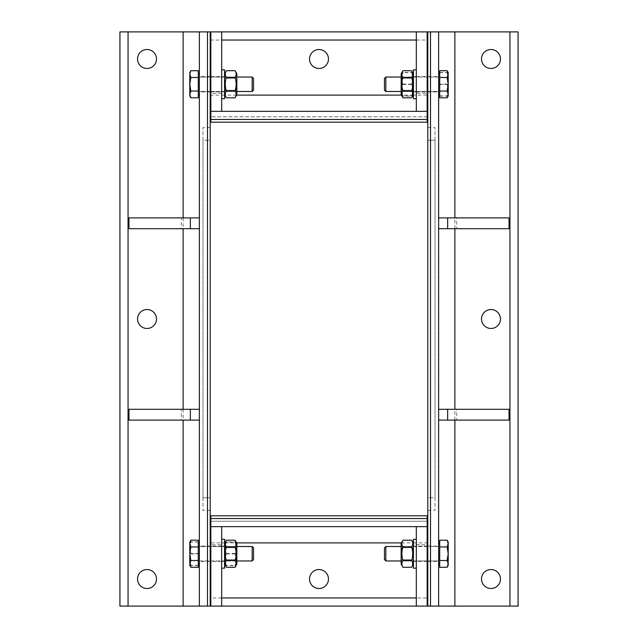 <?xml version="1.0" encoding="UTF-8"?>
<svg xmlns="http://www.w3.org/2000/svg" width="638" height="638" viewBox="0 0 638 638"><rect width="100%" height="100%" fill="white"/><g stroke="black" fill="none" stroke-linecap="round" stroke-linejoin="round"><path stroke-width="0.48" stroke-dasharray="3.19 2.39" d="M481.507 58.983A9.482 9.482 0 0 0 495.726 67.197A9.482 9.482 0 0 0 495.726 50.777A9.482 9.482 0 0 0 481.507 58.983M481.507 579.017A9.482 9.482 0 0 0 495.726 587.223A9.482 9.482 0 0 0 495.726 570.803A9.482 9.482 0 0 0 481.507 579.017M481.507 319A9.482 9.482 0 0 0 495.726 327.206A9.482 9.482 0 0 0 495.726 310.794A9.482 9.482 0 0 0 481.507 319M438.625 31.9L438.625 606.1M413.44 542.898L427.157 542.898L427.157 526.653L427.157 544.708L416.327 544.708L416.327 606.1L518.072 606.1L518.072 31.9L416.327 31.9L416.327 93.292L427.157 93.292L427.157 111.347L427.157 95.102L413.44 95.102M438.625 84.264L438.625 91.936L438.625 84.264M427.795 84.264L427.795 91.936L427.795 84.264M438.625 553.736L438.625 546.064L438.625 553.736M427.795 553.736L427.795 561.408L427.795 553.736M427.795 497.76L427.795 140.24L427.795 510.4L427.795 497.76L435.012 497.76L435.012 140.24L435.012 510.4L435.012 497.76L427.795 497.76M435.012 140.24L435.012 127.6L435.012 140.24L427.795 140.24L427.795 127.6L427.795 140.24L435.012 140.24M221.673 597.973L210.843 597.973L210.843 606.1L427.157 606.1L427.157 515.815L427.157 521.23L210.843 521.23L427.157 521.23L427.157 515.815L210.843 515.815L210.843 521.23L210.843 515.815L427.795 515.815L427.795 31.9L427.795 122.185L210.843 122.185L210.843 116.77L210.843 122.185L427.157 122.185L427.157 31.9L210.843 31.9L210.843 40.027L221.673 40.027M456.68 228.715L438.625 228.715L438.625 217.885L456.68 217.885L456.68 228.715L509.044 228.715L509.044 217.885L456.68 217.885M438.625 217.885L438.625 228.715M456.68 420.115L438.625 420.115L438.625 409.285L456.68 409.285L456.68 420.115L509.044 420.115L509.044 409.285L456.68 409.285M438.625 409.285L438.625 420.115M385.838 546.511L438.625 546.511L438.625 560.962L438.625 546.511L438.625 560.962L438.625 546.511L438.625 560.962L438.625 546.511L385.838 546.511L385.838 560.962L385.838 546.511L385.838 560.962L385.838 546.511L385.838 560.962L384.459 559.574L384.459 547.898M447.15 540.187L439.71 540.187L439.71 567.286L439.71 540.187L439.71 560.515L439.71 540.187L447.15 540.187L448.195 543.568L447.15 546.957L448.195 553.736L448.195 543.568L447.15 540.187L448.195 543.568L448.195 541.997L448.195 553.736L447.15 560.515L448.195 563.896L448.195 553.736L447.15 546.957L448.195 543.568L447.15 546.957L448.195 553.736L448.195 563.896L447.15 567.286L448.195 563.896L448.195 565.475L447.15 560.515L448.195 553.736L448.195 543.568L447.15 540.187L448.195 543.568L448.195 553.736L447.15 560.515L448.195 563.896L448.195 553.736L447.15 546.957L448.195 543.568L447.15 546.957L448.195 553.736L448.195 563.896L447.15 567.286L448.195 563.896L448.195 565.475L447.15 560.515L448.195 553.736L448.195 541.997M439.71 540.187L439.71 546.957L447.15 546.957M439.71 546.957L439.71 560.515L447.15 560.515L448.195 563.896L448.195 553.736L447.15 560.515L439.71 560.515L447.15 560.515L439.71 560.515L439.71 567.286L447.15 567.286L439.71 567.286L439.71 560.515L439.71 567.286M439.71 543.233L439.71 564.239L439.71 543.233L438.625 543.233L438.625 564.239L438.625 543.233L438.625 564.239L438.625 543.233L438.625 564.239L438.625 543.233L439.71 543.233L439.71 564.239L439.71 543.233M413.44 546.152L413.44 561.32L413.44 546.152L413.44 561.32L413.44 546.152L413.44 561.32L413.44 546.152L416.327 546.152L416.327 561.32L416.327 546.152L413.44 546.152L416.327 546.152L416.327 561.32L416.327 546.152M413.44 539.293L413.44 568.179L413.44 539.293L413.44 568.179L413.44 539.293L416.327 539.293L416.327 568.179L416.327 539.293L413.44 539.293L413.44 568.179L416.327 568.179L416.327 539.293L416.327 568.179L416.327 539.293L416.327 568.179L413.44 568.179M412.73 553.736L412.73 547.731L412.73 553.736M413.44 553.736L413.44 546.511L413.44 553.736M401.86 553.736L401.86 547.731L401.86 553.736M413.44 543.265L413.44 564.207L413.44 543.265M401.158 553.736L401.158 546.511L401.158 553.736M401.158 543.265L401.158 564.207M411.662 540.187C413.073 542.444 413.073 544.7 411.662 546.957C413.073 551.479 413.073 555.993 411.662 560.515C413.073 562.772 413.073 565.029 411.662 567.286C413.073 565.029 413.073 562.772 411.662 560.515C413.073 555.993 413.073 551.479 411.662 546.957C413.073 551.479 413.073 555.993 411.662 560.515C413.073 555.993 413.073 551.479 411.662 546.957C413.073 544.7 413.073 542.444 411.662 540.187C413.073 542.444 413.073 544.7 411.662 546.957L402.937 546.957C401.525 544.7 401.525 542.444 402.937 540.187C401.525 542.444 401.525 544.7 402.937 546.957C401.525 551.479 401.525 555.993 402.937 560.515C401.525 555.993 401.525 551.479 402.937 546.957C401.525 544.7 401.525 542.444 402.937 540.187C401.525 542.444 401.525 544.7 402.937 546.957C401.525 551.479 401.525 555.993 402.937 560.515C401.525 562.772 401.525 565.029 402.937 567.286C401.525 565.029 401.525 562.772 402.937 560.515C401.525 555.993 401.525 551.479 402.937 546.957C401.525 544.7 401.525 542.444 402.937 540.187L411.662 540.187C413.073 542.444 413.073 544.7 411.662 546.957L402.937 546.957L411.662 546.957C413.073 551.479 413.073 555.993 411.662 560.515C413.073 562.772 413.073 565.029 411.662 567.286C413.073 565.029 413.073 562.772 411.662 560.515L402.937 560.515C401.525 562.772 401.525 565.029 402.937 567.286C401.525 565.029 401.525 562.772 402.937 560.515C401.525 555.993 401.525 551.479 402.937 546.957L411.662 546.957C413.073 544.7 413.073 542.444 411.662 540.187L402.937 540.187M411.662 567.286C413.073 565.029 413.073 562.772 411.662 560.515L402.937 560.515C401.525 562.772 401.525 565.029 402.937 567.286L411.662 567.286L402.937 567.286M438.625 546.511L401.158 546.511L401.86 547.731L401.158 546.511L401.86 547.731L412.73 547.731L413.44 546.511L412.73 547.731L401.86 547.731L412.73 547.731L413.44 546.511M448.195 565.475L448.195 563.896L447.15 567.286M439.71 560.515L447.15 560.515M411.662 546.957L402.937 546.957M411.662 560.515L402.937 560.515M385.838 77.956L385.838 91.489L385.838 77.956M384.459 79.168L384.459 90.102L384.459 79.168M438.625 77.956L438.625 91.489L438.625 77.956M448.195 72.525L447.15 72.628L448.195 78.538L448.195 72.525L448.195 78.251L447.15 72.429L448.195 72.525L447.15 77.485L448.195 84.264L448.195 74.104L447.15 70.714L448.195 74.104L448.195 72.525L447.15 70.714L448.195 74.104L448.195 84.264L447.15 91.043L448.195 94.432L448.195 84.264L447.15 77.485L448.195 74.104L447.15 77.485L448.195 84.264L448.195 94.432L447.15 97.813L448.195 94.432L448.195 96.003L448.195 78.538L447.15 84.455L448.195 90.277L447.15 96.099L448.195 96.003L447.15 95.907L448.195 89.99L447.15 84.072L448.195 78.251L448.195 84.264L448.195 72.525M448.195 89.99L448.195 96.003L447.15 91.043L448.195 84.264L447.15 91.043L448.195 94.432L448.195 84.264M439.71 84.072L439.71 96.099L439.71 84.072L447.15 84.072M439.71 95.907L447.15 95.907M439.71 72.429L447.15 72.429M439.71 72.628L447.15 72.628M439.71 75.101L439.71 94.767L439.71 75.101M439.71 84.455L447.15 84.455M439.71 96.099L447.15 96.099M438.625 75.101L438.625 94.767L438.625 75.101M413.44 77.645L413.44 91.848L413.44 77.645M416.327 77.645L416.327 91.848L416.327 77.645M413.44 71.655L413.44 98.707L413.44 71.655M416.327 71.655L416.327 98.707L416.327 71.655M412.73 81.337L412.73 90.269L412.73 81.337M413.44 80.739L413.44 91.489L413.44 80.739M401.86 87.191L401.86 78.267L401.86 87.191M413.44 75.124L413.44 94.735L413.44 75.124M401.158 87.789L401.158 77.038L401.158 87.789M401.158 75.124L401.158 94.735L401.158 75.124M411.662 72.628C413.073 76.568 413.073 80.516 411.662 84.455C413.073 88.339 413.073 92.215 411.662 96.099C413.073 96.035 413.073 95.971 411.662 95.907C413.073 91.96 413.073 88.012 411.662 84.072C413.073 80.189 413.073 76.313 411.662 72.429C413.073 72.493 413.073 72.565 411.662 72.628L402.937 72.628C401.525 72.565 401.525 72.493 402.937 72.429C401.525 76.313 401.525 80.189 402.937 84.072C401.525 88.012 401.525 91.96 402.937 95.907C401.525 95.971 401.525 96.035 402.937 96.099C401.525 92.215 401.525 88.339 402.937 84.455C401.525 80.516 401.525 76.568 402.937 72.628C401.525 72.565 401.525 72.493 402.937 72.429L411.662 72.429C413.073 72.493 413.073 72.565 411.662 72.628M411.662 96.099C413.073 96.035 413.073 95.971 411.662 95.907L402.937 95.907C401.525 95.971 401.525 96.035 402.937 96.099L411.662 96.099M411.662 84.072L402.937 84.072M411.662 84.455L402.937 84.455M384.459 78.426L384.459 90.102L384.459 78.426L385.838 77.038L385.838 91.489L385.838 77.038L385.838 91.489L384.459 90.102L384.459 78.426L385.838 77.038L438.625 77.038L438.625 91.489L438.625 77.038L438.625 91.489L438.625 77.038L401.158 77.038L401.158 91.489L401.158 77.038L401.158 91.489L401.158 77.038L401.86 78.267L401.86 90.269L401.86 78.267L401.86 90.269L401.86 78.267L401.158 77.038L401.86 78.267L412.73 78.267L412.73 90.269L412.73 78.267L412.73 90.269L412.73 78.267L413.44 77.038L413.44 91.489L413.44 77.038L413.44 91.489L413.44 77.038L412.73 78.267L401.86 78.267L412.73 78.267L413.44 77.038M447.15 77.485L439.71 77.485L439.71 91.043L439.71 77.485L447.15 77.485L439.71 77.485L439.71 70.714L447.15 70.714M439.71 77.485L439.71 91.043L447.15 91.043L439.71 91.043L439.71 97.813L439.71 91.043L439.71 97.813L447.15 97.813L448.195 94.432L448.195 96.003L447.15 97.813M439.71 73.761L439.71 94.767L439.71 73.761L438.625 73.761L438.625 94.767L438.625 73.761L438.625 94.767L438.625 73.761L439.71 73.761L439.71 94.767L439.71 73.761M413.44 76.68L413.44 91.848L413.44 76.68L413.44 91.848L413.44 76.68L416.327 76.68L416.327 91.848L416.327 76.68L413.44 76.68L416.327 76.68L416.327 91.848L416.327 76.68M413.44 69.821L413.44 98.707L413.44 69.821L416.327 69.821L416.327 98.707L416.327 69.821L416.327 98.707L416.327 69.821L413.44 69.821L413.44 98.707L416.327 98.707L413.44 98.707M412.706 72.525L413.44 73.793L413.44 94.735L413.44 73.793L413.44 94.735L413.44 73.793L411.662 70.714C413.073 72.971 413.073 75.228 411.662 77.485C413.073 82.007 413.073 86.521 411.662 91.043C413.073 86.521 413.073 82.007 411.662 77.485C413.073 75.228 413.073 72.971 411.662 70.714L402.937 70.714C401.525 72.971 401.525 75.228 402.937 77.485C401.525 75.228 401.525 72.971 402.937 70.714L401.158 73.793L401.158 94.735L401.158 73.793L401.158 94.735L401.884 96.003M411.662 70.714C413.073 72.971 413.073 75.228 411.662 77.485C413.073 82.007 413.073 86.521 411.662 91.043C413.073 93.3 413.073 95.556 411.662 97.813C413.073 95.556 413.073 93.3 411.662 91.043C413.073 93.3 413.073 95.556 411.662 97.813L402.937 97.813C401.525 95.556 401.525 93.3 402.937 91.043C401.525 86.521 401.525 82.007 402.937 77.485C401.525 82.007 401.525 86.521 402.937 91.043C401.525 93.3 401.525 95.556 402.937 97.813C401.525 95.556 401.525 93.3 402.937 91.043C401.525 86.521 401.525 82.007 402.937 77.485C401.525 75.228 401.525 72.971 402.937 70.714M411.662 77.485L402.937 77.485M411.662 91.043L402.937 91.043M439.71 91.043L447.15 91.043M156.493 579.017A9.482 9.482 0 0 0 142.274 570.803A9.482 9.482 0 0 0 142.274 587.223A9.482 9.482 0 0 0 156.493 579.017M156.493 58.983A9.482 9.482 0 0 0 142.274 50.777A9.482 9.482 0 0 0 142.274 67.197A9.482 9.482 0 0 0 156.493 58.983M156.493 319A9.482 9.482 0 0 0 142.274 310.794A9.482 9.482 0 0 0 142.274 327.206A9.482 9.482 0 0 0 156.493 319M199.375 606.1L199.375 31.9M224.56 95.102L210.843 95.102L210.843 111.347L210.843 93.292L221.673 93.292L221.673 31.9L119.928 31.9L119.928 606.1L221.673 606.1L221.673 544.708L210.843 544.708L210.843 526.653L210.843 542.898L224.56 542.898M199.375 553.736L199.375 561.408L199.375 553.736M210.205 553.736L210.205 546.064L210.205 553.736M199.375 84.264L199.375 91.936L199.375 84.264M210.205 84.264L210.205 91.936L210.205 84.264M210.205 140.24L210.205 497.76L210.205 127.6L210.205 140.24L202.988 140.24L202.988 497.76L202.988 127.6L202.988 140.24L210.205 140.24M202.988 497.76L202.988 510.4L202.988 497.76L210.205 497.76L210.205 510.4L210.205 497.76L202.988 497.76M221.673 31.9L210.843 31.9L210.843 122.185L210.205 122.185L210.205 606.1L210.205 515.815L210.843 515.815L210.843 606.1L221.673 606.1M181.32 409.285L199.375 409.285L199.375 420.115L181.32 420.115L181.32 409.285L128.956 409.285L128.956 420.115L181.32 420.115M199.375 420.115L199.375 409.285M181.32 217.885L199.375 217.885L199.375 228.715L181.32 228.715L181.32 217.885L128.956 217.885L128.956 228.715L181.32 228.715M199.375 228.715L199.375 217.885M252.162 91.489L252.162 77.038L252.162 91.489L252.162 77.038L252.162 91.489L252.162 77.038L253.541 78.426L253.541 90.102L252.162 91.489L199.375 91.489L199.375 77.038L199.375 91.489L199.375 77.038L199.375 91.489L252.162 91.489L253.541 90.102L253.541 78.426L253.541 90.102M189.805 94.432L190.85 91.043L189.805 84.264L189.805 94.432L190.85 97.813L189.805 94.432L189.805 84.264L190.85 77.485L189.805 74.104L189.805 84.264L190.85 91.043L189.805 94.432L190.85 91.043L189.805 84.264L189.805 74.104L190.85 70.714L189.805 74.104L189.805 72.525L190.85 77.485L189.805 84.264L189.805 94.432L190.85 97.813L189.805 94.432L189.805 84.264L190.85 77.485L189.805 74.104L189.805 84.264L190.85 91.043L189.805 94.432L190.85 91.043L189.805 84.264L189.805 74.104L190.85 70.714L189.805 74.104L189.805 72.525L190.85 77.485L189.805 84.264L189.805 96.003L190.85 97.813L189.805 94.432M198.29 97.813L198.29 91.043L190.85 91.043L198.29 91.043L198.29 97.813L190.85 97.813L198.29 97.813L198.29 77.485L198.29 91.043L190.85 91.043L198.29 91.043L198.29 97.813L198.29 77.485L190.85 77.485L189.805 74.104L189.805 84.264L190.85 77.485L198.29 77.485L198.29 70.714L198.29 91.043L190.85 91.043M198.29 94.767L198.29 73.761L198.29 94.767L199.375 94.767L199.375 73.761L199.375 94.767L199.375 73.761L199.375 94.767L199.375 73.761L199.375 94.767L198.29 94.767L198.29 73.761L198.29 94.767M198.29 70.714L190.85 70.714L198.29 70.714L198.29 77.485L190.85 77.485L198.29 77.485L198.29 70.714L198.29 77.485L190.85 77.485M224.56 91.848L224.56 76.68L224.56 91.848L224.56 76.68L224.56 91.848L224.56 76.68L224.56 91.848L221.673 91.848L221.673 76.68L221.673 91.848L224.56 91.848L221.673 91.848L221.673 76.68L221.673 91.848M224.56 98.707L224.56 69.821L224.56 98.707L224.56 69.821L224.56 98.707L221.673 98.707L221.673 69.821L221.673 98.707L224.56 98.707L224.56 69.821L221.673 69.821L221.673 98.707L221.673 69.821L221.673 98.707L221.673 69.821L224.56 69.821M225.27 84.264L225.27 90.269L225.27 84.264M224.56 84.264L224.56 91.489L224.56 84.264M236.14 84.264L236.14 90.269L236.14 84.264M224.56 94.735L224.56 73.793L224.56 94.735M236.842 84.264L236.842 91.489L236.842 84.264M236.842 94.735L236.842 73.793L236.842 94.735L235.063 97.813C236.475 95.556 236.475 93.3 235.063 91.043C236.475 93.3 236.475 95.556 235.063 97.813C236.475 95.556 236.475 93.3 235.063 91.043C236.475 86.521 236.475 82.007 235.063 77.485C236.475 82.007 236.475 86.521 235.063 91.043C236.475 93.3 236.475 95.556 235.063 97.813L226.338 97.813C224.927 95.556 224.927 93.3 226.338 91.043C224.927 86.521 224.927 82.007 226.338 77.485C224.927 82.007 224.927 86.521 226.338 91.043C224.927 93.3 224.927 95.556 226.338 97.813C224.927 95.556 224.927 93.3 226.338 91.043L235.063 91.043C236.475 86.521 236.475 82.007 235.063 77.485C236.475 75.228 236.475 72.971 235.063 70.714C236.475 72.971 236.475 75.228 235.063 77.485C236.475 82.007 236.475 86.521 235.063 91.043C236.475 93.3 236.475 95.556 235.063 97.813L236.842 94.735L236.842 73.793L236.842 94.735L236.842 73.793L235.063 70.714C236.475 72.971 236.475 75.228 235.063 77.485C236.475 75.228 236.475 72.971 235.063 70.714C236.475 72.971 236.475 75.228 235.063 77.485C236.475 82.007 236.475 86.521 235.063 91.043L226.338 91.043C224.927 86.521 224.927 82.007 226.338 77.485C224.927 75.228 224.927 72.971 226.338 70.714C224.927 72.971 224.927 75.228 226.338 77.485L235.063 77.485L226.338 77.485C224.927 82.007 224.927 86.521 226.338 91.043C224.927 93.3 224.927 95.556 226.338 97.813L235.063 97.813M226.338 70.714L235.063 70.714L226.338 70.714C224.927 72.971 224.927 75.228 226.338 77.485C224.927 75.228 224.927 72.971 226.338 70.714C224.927 72.971 224.927 75.228 226.338 77.485L235.063 77.485M226.338 97.813C224.927 95.556 224.927 93.3 226.338 91.043L235.063 91.043L226.338 91.043C224.927 86.521 224.927 82.007 226.338 77.485M199.375 91.489L199.375 77.038L199.375 91.489L236.842 91.489L236.14 90.269L236.842 91.489L236.14 90.269L225.27 90.269L224.56 91.489L225.27 90.269L236.14 90.269L225.27 90.269L224.56 91.489M189.805 74.104L190.85 70.714L189.805 72.525L189.805 74.104M198.29 91.043L198.29 77.485M226.338 91.043L235.063 91.043M252.162 560.044L252.162 546.511L252.162 560.044M253.541 558.832L253.541 547.898L253.541 558.832M199.375 560.044L199.375 546.511L199.375 560.044M189.805 565.475L190.85 565.372L189.805 559.462L189.805 565.475L189.805 559.749L190.85 565.571L189.805 565.475L190.85 560.515L189.805 553.736L189.805 563.896L190.85 567.286L189.805 563.896L189.805 565.475L190.85 567.286L189.805 563.896L189.805 553.736L190.85 546.957L189.805 543.568L189.805 553.736L190.85 560.515L189.805 563.896L190.85 560.515L189.805 553.736L189.805 543.568L190.85 540.187L189.805 543.568L189.805 541.997L189.805 559.462L190.85 553.545L189.805 547.723L190.85 541.901L189.805 541.997L190.85 542.093L189.805 548.01L190.85 553.928L189.805 559.749L189.805 553.736L189.805 565.475M189.805 548.01L189.805 541.997L190.85 546.957L189.805 553.736L190.85 546.957L189.805 543.568L189.805 553.736M198.29 553.928L198.29 541.901L198.29 553.928L190.85 553.928M198.29 542.093L190.85 542.093M198.29 565.571L190.85 565.571M198.29 565.372L190.85 565.372M198.29 562.899L198.29 543.233L198.29 562.899M198.29 553.545L190.85 553.545M198.29 541.901L190.85 541.901M199.375 562.899L199.375 543.233L199.375 562.899M224.56 560.355L224.56 546.152L224.56 560.355M221.673 560.355L221.673 546.152L221.673 560.355M224.56 566.345L224.56 539.293L224.56 566.345M221.673 566.345L221.673 539.293L221.673 566.345M225.27 556.663L225.27 547.731L225.27 556.663M224.56 557.261L224.56 546.511L224.56 557.261M236.14 550.809L236.14 559.733L236.14 550.809M224.56 562.875L224.56 543.265L224.56 562.875M236.842 550.211L236.842 560.962L236.842 550.211M236.842 562.875L236.842 543.265L236.842 562.875M226.338 565.372C224.927 561.432 224.927 557.484 226.338 553.545C224.927 549.661 224.927 545.785 226.338 541.901C224.927 541.965 224.927 542.029 226.338 542.093C224.927 546.04 224.927 549.988 226.338 553.928C224.927 557.811 224.927 561.687 226.338 565.571C224.927 565.507 224.927 565.435 226.338 565.372L235.063 565.372C236.475 565.435 236.475 565.507 235.063 565.571C236.475 561.687 236.475 557.811 235.063 553.928C236.475 549.988 236.475 546.04 235.063 542.093C236.475 542.029 236.475 541.965 235.063 541.901C236.475 545.785 236.475 549.661 235.063 553.545C236.475 557.484 236.475 561.432 235.063 565.372C236.475 565.435 236.475 565.507 235.063 565.571L226.338 565.571C224.927 565.507 224.927 565.435 226.338 565.372M226.338 541.901C224.927 541.965 224.927 542.029 226.338 542.093L235.063 542.093C236.475 542.029 236.475 541.965 235.063 541.901L226.338 541.901M226.338 553.928L235.063 553.928M226.338 553.545L235.063 553.545M253.541 559.574L253.541 547.898L253.541 559.574L252.162 560.962L252.162 546.511L252.162 560.962L252.162 546.511L253.541 547.898L253.541 559.574L252.162 560.962L199.375 560.962L199.375 546.511L199.375 560.962L199.375 546.511L199.375 560.962L236.842 560.962L236.842 546.511L236.842 560.962L236.842 546.511L236.842 560.962L236.14 559.733L236.14 547.731L236.14 559.733L236.14 547.731L236.14 559.733L236.842 560.962L236.14 559.733L225.27 559.733L225.27 547.731L225.27 559.733L225.27 547.731L225.27 559.733L224.56 560.962L224.56 546.511L224.56 560.962L224.56 546.511L224.56 560.962L225.27 559.733L236.14 559.733L225.27 559.733L224.56 560.962M190.85 560.515L198.29 560.515L198.29 546.957L198.29 560.515L190.85 560.515L198.29 560.515L198.29 567.286L190.85 567.286M198.29 560.515L198.29 546.957L190.85 546.957L198.29 546.957L198.29 540.187L198.29 546.957L198.29 540.187L190.85 540.187L189.805 543.568L189.805 541.997M198.29 564.239L198.29 543.233L198.29 564.239L199.375 564.239L199.375 543.233L199.375 564.239L199.375 543.233L199.375 564.239L198.29 564.239L198.29 543.233L198.29 564.239M224.56 561.32L224.56 546.152L224.56 561.32L224.56 546.152L224.56 561.32L221.673 561.32L221.673 546.152L221.673 561.32L224.56 561.32L221.673 561.32L221.673 546.152L221.673 561.32M224.56 568.179L224.56 539.293L224.56 568.179L221.673 568.179L221.673 539.293L221.673 568.179L221.673 539.293L221.673 568.179L224.56 568.179L224.56 539.293L221.673 539.293L224.56 539.293M224.56 564.207L224.56 543.265L224.56 564.207L224.56 543.265L224.56 564.207L225.294 565.475M236.116 541.997L236.842 543.265L236.842 564.207L236.842 543.265L236.842 564.207L235.063 567.286C236.475 565.029 236.475 562.772 235.063 560.515C236.475 562.772 236.475 565.029 235.063 567.286L226.338 567.286C224.927 565.029 224.927 562.772 226.338 560.515C224.927 555.993 224.927 551.479 226.338 546.957C224.927 551.479 224.927 555.993 226.338 560.515C224.927 562.772 224.927 565.029 226.338 567.286C224.927 565.029 224.927 562.772 226.338 560.515L235.063 560.515C236.475 555.993 236.475 551.479 235.063 546.957C236.475 551.479 236.475 555.993 235.063 560.515C236.475 562.772 236.475 565.029 235.063 567.286M226.338 540.187C224.927 542.444 224.927 544.7 226.338 546.957C224.927 544.7 224.927 542.444 226.338 540.187L235.063 540.187C236.475 542.444 236.475 544.7 235.063 546.957C236.475 544.7 236.475 542.444 235.063 540.187C236.475 542.444 236.475 544.7 235.063 546.957C236.475 551.479 236.475 555.993 235.063 560.515L226.338 560.515C224.927 555.993 224.927 551.479 226.338 546.957L235.063 546.957L226.338 546.957C224.927 544.7 224.927 542.444 226.338 540.187L225.294 541.997M198.29 546.957L190.85 546.957M226.338 560.515L235.063 560.515M226.338 546.957L235.063 546.957M319 569.535A9.482 9.482 0 0 0 310.794 583.754A9.482 9.482 0 0 0 327.206 583.754A9.482 9.482 0 0 0 319 569.535M416.327 544.708L416.327 526.653L427.157 526.653L427.157 518.527M427.157 542.898L427.157 597.973L416.327 597.973M416.327 606.1L427.157 606.1L427.157 597.973M416.327 526.653L210.843 526.653L221.673 526.653L221.673 544.708M210.843 597.973L210.843 542.898M210.843 518.527L210.843 526.653L221.673 526.653M210.843 544.708L210.843 606.1L210.843 515.815L427.157 515.815L427.157 606.1L427.157 544.708M416.327 553.736L416.327 561.408L416.327 553.736M427.157 553.736L427.157 546.064L427.157 553.736M210.843 553.736L210.843 561.408L210.843 553.736M221.673 553.736L221.673 546.064L221.673 553.736M319 68.465A9.482 9.482 0 0 0 327.206 54.246A9.482 9.482 0 0 0 310.794 54.246A9.482 9.482 0 0 0 319 68.465M427.157 116.77L210.843 116.77L427.157 116.77M221.673 93.292L221.673 111.347L210.843 111.347L210.843 119.473M210.843 95.102L210.843 40.027M221.673 111.347L427.157 111.347L416.327 111.347L416.327 93.292M416.327 40.027L427.157 40.027L427.157 95.102M427.157 40.027L427.157 31.9L416.327 31.9M427.157 119.473L427.157 111.347L416.327 111.347M427.157 93.292L427.157 31.9L427.157 122.185L210.843 122.185L210.843 31.9L210.843 93.292M221.673 84.264L221.673 91.936L221.673 84.264M210.843 84.264L210.843 91.936L210.843 84.264M427.157 84.264L427.157 91.936L427.157 84.264M416.327 84.264L416.327 91.936L416.327 84.264M454.878 420.115L454.878 409.285M454.878 228.715L454.878 217.885M183.122 217.885L183.122 228.715M183.122 409.285L183.122 420.115M224.775 542.898L236.634 542.898M401.366 542.898L413.225 542.898M413.225 95.102L401.366 95.102M236.634 95.102L224.775 95.102M427.795 91.936L438.625 91.936M427.795 76.592L438.625 76.592M427.795 561.408L438.625 561.408M427.795 546.064L438.625 546.064M427.795 510.4L435.012 510.4M427.795 127.6L435.012 127.6M385.838 560.962L438.625 560.962L385.838 560.962L384.459 559.574M416.327 561.32L413.44 561.32M413.44 560.962L412.73 559.733L401.86 559.733L412.73 559.733L413.44 560.962L412.73 559.733L401.86 559.733L401.158 560.962L401.86 559.733L401.158 560.962L438.625 560.962M438.625 77.038L385.838 77.038M385.838 91.489L438.625 91.489L385.838 91.489L384.459 90.102M439.71 94.767L438.625 94.767L439.71 94.767M416.327 91.848L413.44 91.848M413.44 91.489L412.73 90.269L401.86 90.269L412.73 90.269L413.44 91.489L412.73 90.269L401.86 90.269L401.158 91.489L401.86 90.269L401.158 91.489L438.625 91.489M411.662 97.813L412.706 96.003M401.158 73.793L401.884 72.525M401.158 94.735L402.937 97.813M210.205 546.064L199.375 546.064M210.205 561.408L199.375 561.408M210.205 76.592L199.375 76.592M210.205 91.936L199.375 91.936M210.205 127.6L202.988 127.6M210.205 510.4L202.988 510.4M252.162 77.038L199.375 77.038L252.162 77.038L253.541 78.426M198.29 73.761L199.375 73.761L198.29 73.761M221.673 76.68L224.56 76.68M224.56 77.038L225.27 78.267L236.14 78.267L225.27 78.267L224.56 77.038L225.27 78.267L236.14 78.267L236.842 77.038L236.14 78.267L236.842 77.038L199.375 77.038M189.805 96.003L190.85 97.813M189.805 72.525L190.85 70.714M236.842 73.793L235.063 70.714M199.375 560.962L252.162 560.962M252.162 546.511L199.375 546.511L252.162 546.511L253.541 547.898M198.29 543.233L199.375 543.233L198.29 543.233M221.673 546.152L224.56 546.152M224.56 546.511L225.27 547.731L236.14 547.731L225.27 547.731L224.56 546.511L225.27 547.731L236.14 547.731L236.842 546.511L236.14 547.731L236.842 546.511L199.375 546.511M236.842 564.207L236.116 565.475M236.842 543.265L235.063 540.187M427.157 546.064L416.327 546.064M427.157 561.408L416.327 561.408M221.673 546.064L210.843 546.064M221.673 561.408L210.843 561.408M427.157 560.962L427.795 560.962M427.157 546.511L427.795 546.511M210.205 560.962L210.843 560.962M210.205 546.511L210.843 546.511M210.843 91.936L221.673 91.936M210.843 76.592L221.673 76.592M416.327 91.936L427.157 91.936M416.327 76.592L427.157 76.592M210.843 77.038L210.205 77.038M210.843 91.489L210.205 91.489M427.795 77.038L427.157 77.038M427.795 91.489L427.157 91.489"/><path stroke-width="0.96" d="M481.507 58.983A9.482 9.482 0 0 1 495.726 50.777A9.482 9.482 0 0 1 495.726 67.197A9.482 9.482 0 0 1 481.507 58.983M481.507 579.017A9.482 9.482 0 0 1 495.726 570.803A9.482 9.482 0 0 1 495.726 587.223A9.482 9.482 0 0 1 481.507 579.017M481.507 319A9.482 9.482 0 0 1 495.726 310.794A9.482 9.482 0 0 1 495.726 327.206A9.482 9.482 0 0 1 481.507 319M454.878 217.885L454.878 31.9L430.498 31.9L430.498 606.1L454.878 606.1L454.878 420.115M454.878 31.9L509.945 31.9L509.945 606.1L454.878 606.1M509.945 606.1L518.072 606.1L518.072 31.9L509.945 31.9M430.498 606.1L427.795 606.1L427.795 31.9L430.498 31.9M438.625 606.1L438.625 31.9M438.625 217.885L509.044 217.885L509.044 228.715L438.625 228.715M447.653 217.885L447.653 228.715M438.625 409.285L509.044 409.285L509.044 420.115L438.625 420.115M447.653 409.285L447.653 420.115M384.459 547.898L385.838 546.511L384.459 547.898L385.838 546.511L385.838 560.962L384.459 559.574L384.459 547.898M413.44 543.265L411.662 540.187L402.937 540.187C401.525 542.444 401.525 544.7 402.937 546.957C401.525 551.479 401.525 555.993 402.937 560.515C401.525 562.772 401.525 565.029 402.937 567.286L411.662 567.286C413.073 565.029 413.073 562.772 411.662 560.515C413.073 555.993 413.073 551.479 411.662 546.957C413.073 544.7 413.073 542.444 411.662 540.187L413.44 543.265L411.662 540.187M402.937 567.286L401.158 564.207L402.937 567.286L401.158 564.207L401.158 543.265L402.937 540.187M401.158 546.511L385.838 546.511M447.15 540.187L448.195 541.997L447.15 540.187L448.195 541.997L448.195 543.568L447.15 540.187L439.71 540.187L439.71 546.957L447.15 546.957L448.195 543.568L448.195 553.736L447.15 546.957M447.15 567.286L448.195 565.475L447.15 567.286L448.195 563.896L448.195 565.475L447.15 567.286L439.71 567.286L439.71 546.957M447.15 560.515L448.195 553.736L448.195 563.896L447.15 560.515L439.71 560.515M439.71 543.233L438.625 543.233M416.327 539.293L413.44 539.293L413.44 568.179L416.327 568.179M411.662 546.957L402.937 546.957M411.662 560.515L402.937 560.515M447.15 77.485L439.71 77.485L439.71 97.813L447.15 97.813L448.195 94.432L447.15 91.043L448.195 84.264L447.15 77.485L448.195 74.104L447.15 70.714L448.195 72.525L448.195 89.99M385.838 91.489L385.838 77.038L384.459 78.426L384.459 90.102L385.838 91.489L401.158 91.489M401.158 77.038L385.838 77.038M448.195 84.264L448.195 96.003L447.15 97.813M439.71 91.043L447.15 91.043M439.71 77.485L439.71 70.714L447.15 70.714M439.71 73.761L438.625 73.761M416.327 69.821L413.44 69.821L413.44 98.707L416.327 98.707M402.937 97.813L401.158 94.735L401.158 73.793L402.937 70.714C401.525 72.971 401.525 75.228 402.937 77.485C401.525 82.007 401.525 86.521 402.937 91.043C401.525 93.3 401.525 95.556 402.937 97.813L411.662 97.813C413.073 95.556 413.073 93.3 411.662 91.043C413.073 86.521 413.073 82.007 411.662 77.485C413.073 75.228 413.073 72.971 411.662 70.714L402.937 70.714M413.44 73.793L411.662 70.714M411.662 77.485L402.937 77.485M411.662 91.043L402.937 91.043M156.493 579.017A9.482 9.482 0 0 1 142.274 587.223A9.482 9.482 0 0 1 142.274 570.803A9.482 9.482 0 0 1 156.493 579.017M156.493 58.983A9.482 9.482 0 0 1 142.274 67.197A9.482 9.482 0 0 1 142.274 50.777A9.482 9.482 0 0 1 156.493 58.983M156.493 319A9.482 9.482 0 0 1 142.274 327.206A9.482 9.482 0 0 1 142.274 310.794A9.482 9.482 0 0 1 156.493 319M183.122 420.115L183.122 606.1L207.502 606.1L207.502 31.9L183.122 31.9L183.122 217.885M183.122 606.1L128.055 606.1L128.055 31.9L183.122 31.9M128.055 31.9L119.928 31.9L119.928 606.1L128.055 606.1M207.502 31.9L210.205 31.9L210.205 606.1L207.502 606.1M199.375 31.9L199.375 606.1M199.375 420.115L128.956 420.115L128.956 409.285L199.375 409.285M190.347 420.115L190.347 409.285M199.375 228.715L128.956 228.715L128.956 217.885L199.375 217.885M190.347 228.715L190.347 217.885M224.56 94.735L226.338 97.813L235.063 97.813C236.475 95.556 236.475 93.3 235.063 91.043C236.475 86.521 236.475 82.007 235.063 77.485C236.475 75.228 236.475 72.971 235.063 70.714L226.338 70.714C224.927 72.971 224.927 75.228 226.338 77.485C224.927 82.007 224.927 86.521 226.338 91.043C224.927 93.3 224.927 95.556 226.338 97.813L224.56 94.735L226.338 97.813M252.162 77.038L252.162 91.489L253.541 90.102L253.541 78.426L252.162 77.038L236.842 77.038M236.842 91.489L252.162 91.489M190.85 97.813L189.805 96.003L189.805 94.432L190.85 97.813L198.29 97.813L198.29 91.043L190.85 91.043L189.805 94.432L189.805 84.264L190.85 91.043M190.85 70.714L189.805 74.104L189.805 72.525L190.85 70.714L198.29 70.714L198.29 91.043M190.85 77.485L189.805 84.264L189.805 74.104L190.85 77.485L198.29 77.485M198.29 94.767L199.375 94.767M221.673 98.707L224.56 98.707L224.56 69.821L221.673 69.821M235.063 70.714L236.842 73.793L236.842 94.735L235.063 97.813M226.338 91.043L235.063 91.043M226.338 77.485L235.063 77.485M190.85 560.515L198.29 560.515L198.29 540.187L190.85 540.187L189.805 543.568L190.85 546.957L189.805 553.736L190.85 560.515L189.805 563.896L190.85 567.286L189.805 565.475L189.805 548.01M224.56 564.207L226.338 567.286L235.063 567.286C236.475 565.029 236.475 562.772 235.063 560.515C236.475 555.993 236.475 551.479 235.063 546.957C236.475 544.7 236.475 542.444 235.063 540.187L226.338 540.187C224.927 542.444 224.927 544.7 226.338 546.957C224.927 551.479 224.927 555.993 226.338 560.515C224.927 562.772 224.927 565.029 226.338 567.286L224.56 564.207M252.162 546.511L252.162 560.962L253.541 559.574L253.541 547.898L252.162 546.511L236.842 546.511M236.842 560.962L252.162 560.962M189.805 553.736L189.805 541.997L190.85 540.187L189.805 541.997M198.29 546.957L190.85 546.957M198.29 560.515L198.29 567.286L190.85 567.286M198.29 564.239L199.375 564.239M221.673 568.179L224.56 568.179L224.56 539.293L221.673 539.293M235.063 540.187L236.842 543.265L236.842 564.207L235.063 567.286M226.338 560.515L235.063 560.515M226.338 546.957L235.063 546.957M319 588.491A9.482 9.482 0 0 1 309.518 579.017A9.482 9.482 0 0 1 319 569.535A9.482 9.482 0 0 1 328.482 579.017A9.482 9.482 0 0 1 319 588.491M427.157 515.815L427.157 518.527L210.843 518.527L210.843 515.815L427.795 515.815L427.795 606.1L427.157 606.1L427.157 515.815M221.673 606.1L427.157 606.1L427.157 526.653L221.673 526.653L221.673 606.1L210.843 606.1L210.843 526.653L221.673 526.653M416.327 606.1L416.327 526.653M210.205 606.1L210.843 606.1L210.843 515.815L210.205 515.815L210.205 606.1M319 49.509A9.482 9.482 0 0 1 328.482 58.983A9.482 9.482 0 0 1 319 68.465A9.482 9.482 0 0 1 309.518 58.983A9.482 9.482 0 0 1 319 49.509M210.843 122.185L210.843 119.473L427.157 119.473L427.157 122.185L210.205 122.185L210.205 31.9L210.843 31.9L210.843 122.185M416.327 31.9L210.843 31.9L210.843 111.347L416.327 111.347L416.327 31.9L427.157 31.9L427.157 111.347L416.327 111.347M221.673 31.9L221.673 111.347M427.795 31.9L427.157 31.9L427.157 122.185L427.795 122.185L427.795 31.9M454.878 409.285L454.878 228.715M183.122 228.715L183.122 409.285M236.634 542.898L401.366 542.898M416.327 597.973L221.673 597.973M401.366 95.102L236.634 95.102M221.673 40.027L416.327 40.027M439.71 564.239L438.625 564.239M413.44 564.207L411.662 567.286M401.158 560.962L385.838 560.962M439.71 94.767L438.625 94.767M413.44 94.735L411.662 97.813M224.56 73.793L226.338 70.714M198.29 73.761L199.375 73.761M198.29 543.233L199.375 543.233M224.56 543.265L226.338 540.187"/></g></svg>
